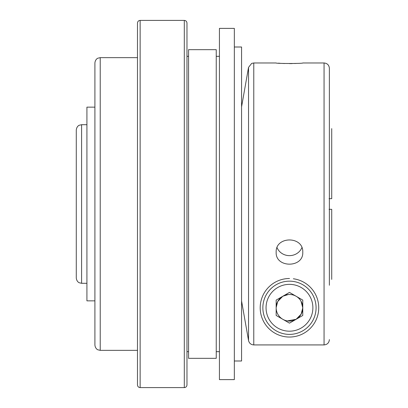 <?xml version="1.0" encoding="UTF-8"?>
<svg xmlns="http://www.w3.org/2000/svg" width="408" height="408" viewBox="0 0 408 408"><rect width="100%" height="100%" fill="white"/><g stroke="black" fill="none" stroke-linecap="round" stroke-linejoin="round"><path stroke-width="0.61" d="M331.719 279.383L331.719 209.319L329.062 209.319M331.719 128.617L331.719 198.681L329.062 198.681M186.971 204L186.971 23.062C186.813 21.445 185.926 20.558 184.309 20.4L184.309 387.6C185.926 387.442 186.813 386.555 186.971 384.938L186.971 204M186.971 338.089L186.971 354.476M186.971 195.218L186.971 69.911M234.335 360.993L241.572 360.993L241.572 47.007L234.335 47.007M289.466 323.136L276.165 315.455L276.165 300.094L289.466 292.414L302.772 300.094L302.772 315.455L289.466 323.136M289.517 278.506A29.269 29.269 0 0 0 260.197 307.673A29.269 29.269 0 0 0 289.313 337.044L289.466 337.044A29.269 29.269 0 0 0 318.673 309.713A29.269 29.269 0 0 0 293.337 278.761M329.378 339.599C329.067 342.832 327.293 344.607 324.059 344.923L324.059 62.975C327.293 63.291 329.062 65.061 329.378 68.294L329.378 285.248M253.776 344.923C250.971 344.724 249.222 343.255 248.538 340.527L248.538 67.371L251.68 63.403L253.776 62.975L253.776 344.923L324.059 344.923M241.572 300.976L248.538 340.527L241.572 300.976M234.335 204L234.335 28.381L219.433 28.381L219.433 379.619L234.335 379.619L234.335 204M289.466 281.163A26.607 26.607 0 0 0 266.424 321.081A26.607 26.607 0 0 0 312.513 321.081A26.607 26.607 0 0 0 289.466 281.163A26.607 26.607 0 0 0 262.859 307.775M81.6 124.705L81.6 283.295L79.295 282.77C79.341 282.851 76.668 281.831 76.281 277.97L76.281 130.03C76.668 126.169 79.341 125.149 79.295 125.231L81.6 124.705L86.919 124.705M94.906 204L94.906 345.025C95.283 348.85 97.92 349.88 97.884 349.804L100.225 350.35L100.225 57.65L97.884 58.196C97.92 58.12 95.283 59.15 94.906 62.975L94.906 204M289.466 294.469A13.306 13.306 0 0 0 282.815 319.296A13.306 13.306 0 0 0 302.772 307.775A13.306 13.306 0 0 0 289.466 294.469M188.567 204L188.567 49.669L216.24 49.669L216.24 358.331L188.567 358.331L188.567 204M329.378 122.579L329.378 68.294M94.906 107.146L86.919 107.146L86.919 300.854L94.906 300.854M278.353 63.163L280.061 63.286M282.091 63.408L284.524 63.515M289.502 63.602L292.159 63.577M294.566 63.51L296.942 63.403M324.059 62.975L302.772 62.975C303.598 63.653 275.369 63.658 276.165 62.975L253.776 62.975M296.132 319.285L301.13 314.175L302.772 307.816L300.961 301.068M288.339 294.52L282.856 296.228M282.78 296.274L277.71 301.543L276.165 307.591M287.334 320.907L296.101 319.306M140.138 20.4L140.138 387.6C138.521 387.442 137.634 386.555 137.481 384.938L137.481 23.062C137.634 21.445 138.521 20.558 140.138 20.4L184.309 20.4M276.165 252.241L276.165 252.236C275.339 235.875 303.593 235.865 302.772 252.236C303.598 268.097 275.369 268.163 276.165 252.241M301.864 247.671A13.306 12.5 0 0 1 289.466 255.638A13.306 12.5 0 0 1 277.068 247.671M289.466 292.414L302.772 300.094M289.466 284.361A23.414 23.414 0 0 0 269.188 319.479A23.414 23.414 0 0 0 309.743 319.479A23.414 23.414 0 0 0 289.466 284.361M81.6 283.295L86.919 283.295M216.24 351.681L219.433 351.681M216.24 56.319L219.433 56.319M140.138 387.6L184.309 387.6M241.572 106.881L248.538 67.371M186.971 351.681L188.567 351.681M186.971 56.319L188.567 56.319M137.481 57.65L100.225 57.65M137.481 350.35L100.225 350.35"/></g></svg>
